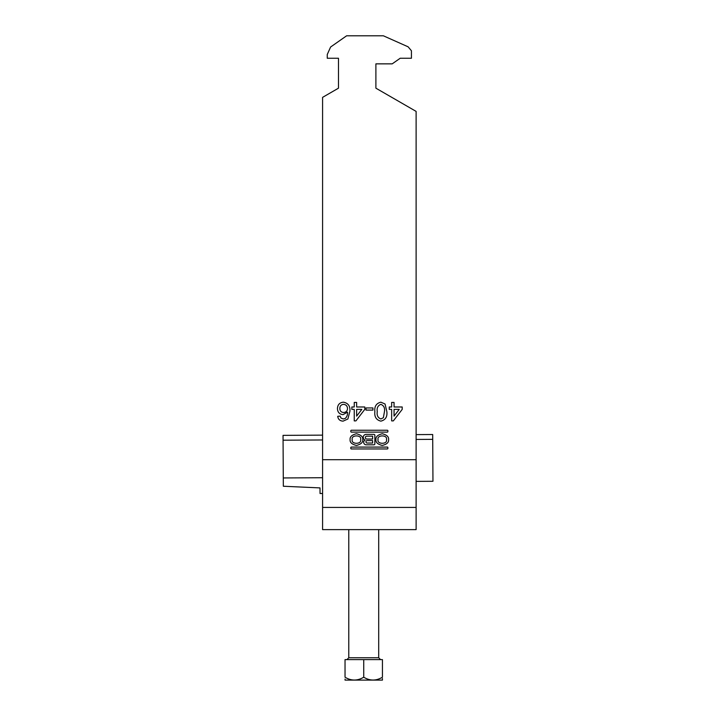 <?xml version="1.0" encoding="UTF-8"?>
<svg xmlns="http://www.w3.org/2000/svg" width="716" height="716" viewBox="0 0 716 716"><rect width="100%" height="100%" fill="white"/><g stroke="black" fill="none" stroke-linecap="round" stroke-linejoin="round"><path stroke-width="1.07" d="M350.115 439.597C349.757 442.363 351.86 444.314 356.425 445.45C360.989 444.314 363.101 442.363 362.735 439.597C363.101 436.832 360.989 434.88 356.425 433.744C351.86 434.88 349.757 436.832 350.115 439.597M360.613 439.597C362.108 434.684 350.75 434.684 352.236 439.597C350.75 444.502 362.108 444.502 360.613 439.597M386.461 439.597C387.947 444.502 376.589 444.502 378.075 439.597C376.589 434.684 387.947 434.684 386.461 439.597M375.954 439.597C375.596 436.832 377.699 434.88 382.263 433.744C386.837 434.88 388.94 436.832 388.582 439.597C388.94 442.363 386.837 444.314 382.263 445.45C377.699 444.314 375.596 442.363 375.954 439.597M351.386 447.079A0.573 0.573 0 0 0 350.813 447.652L350.813 448.377A0.573 0.573 0 0 0 351.386 448.95L387.311 448.95A0.573 0.573 0 0 0 387.875 448.377L387.875 447.652A0.573 0.573 0 0 0 387.311 447.079L351.386 447.079M391.652 402.428L394.051 402.428L394.051 406.983L402.204 406.983L402.204 409.382L393.326 420.892L391.652 420.892L391.652 409.382L389.253 409.382L389.253 406.983L391.652 406.983L391.652 402.428M365.992 407.941L372.947 407.941L372.947 410.098L365.992 410.098L365.992 407.941M343.089 421.133C339.993 420.999 338.194 419.397 337.692 416.336L340.091 416.094L340.959 418.01L343.25 418.976L345.291 418.421C346.991 416.73 347.734 414.654 347.52 412.192L342.982 414.654C339.447 414.224 337.603 412.201 337.451 408.585C337.63 404.728 339.599 402.589 343.367 402.186C348.119 403.036 350.312 406.035 349.918 411.181L347.887 419.003L343.089 421.133M354.241 402.428L356.64 402.428L356.64 406.983L364.793 406.983L364.793 409.382L355.915 420.892L354.241 420.892L354.241 409.382L351.842 409.382L351.842 406.983L354.241 406.983L354.241 402.428M385.038 403.985L386.855 411.646C387.437 416.855 385.432 420.015 380.858 421.133C376.285 420.006 374.289 416.846 374.862 411.646C374.28 406.455 376.285 403.296 380.858 402.186L385.038 403.985M322.585 97.358L338.48 88.175L338.48 58.247L327.257 58.247L327.257 54.505L330.595 47.023L346.616 35.8L383.373 35.8L408.12 46.817L411.431 50.764L411.431 58.247L400.208 58.247L392.198 63.858L375.891 63.858L375.891 88.175L416.112 111.392L416.112 459.708L322.585 459.708L322.585 97.358M387.311 432.115L351.386 432.115A0.573 0.573 0 0 1 350.813 431.542L350.813 430.817A0.573 0.573 0 0 1 351.386 430.244L387.311 430.244A0.573 0.573 0 0 1 387.875 430.817L387.875 431.542A0.573 0.573 0 0 1 387.311 432.115M365.079 440.054A2.515 2.515 0 0 0 366.216 444.815L373.949 444.815A0.904 0.904 0 0 0 374.853 443.911L374.853 435.283A0.904 0.904 0 0 0 373.949 434.379L366.189 434.379A2.945 2.945 0 0 0 365.079 440.054M416.112 459.708L416.112 529.625L322.585 529.625L322.585 459.708M338.48 58.247L338.48 88.175M375.891 88.175L375.891 63.858M322.585 507.429L416.112 507.429M343.644 412.497C346.052 412.318 347.341 411.029 347.52 408.63C347.385 406.053 346.061 404.621 343.546 404.343C341.111 404.612 339.885 405.999 339.849 408.514C339.921 411.002 341.183 412.327 343.644 412.497M361.831 409.382L356.64 409.382L356.64 416.121L361.831 409.382M383.373 417.688L384.456 411.655C385.047 407.986 383.848 405.551 380.858 404.343C377.869 405.551 376.67 407.995 377.26 411.655C376.67 415.343 377.878 417.777 380.885 418.976L383.373 417.688M399.242 409.382L394.051 409.382L394.051 416.121L399.242 409.382M372.642 443.034L367.138 443.034A1.217 1.217 0 0 1 365.93 441.826A1.217 1.217 0 0 1 367.138 440.608L372.642 440.608L372.642 443.034M366.762 436.169A1.432 1.432 0 0 0 365.33 437.601A1.432 1.432 0 0 0 366.762 439.033L372.642 439.033L372.642 436.169L366.762 436.169M382.442 680.102L345.031 680.102M382.442 677.211C382.442 680.979 382.442 680.979 382.442 677.211L382.442 659.624L345.031 659.624L345.031 677.211C351.207 680.979 357.445 680.979 363.737 677.211C369.912 680.979 376.151 680.979 382.442 677.211M382.442 679.708L382.442 678.535M345.031 679.081L345.031 679.529M345.031 677.211C345.031 680.979 345.031 680.979 345.031 677.211M363.737 677.211L363.737 659.624M322.585 477.724L283.285 477.948L283.339 486.245L320.007 487.909L320.043 493.521L322.585 493.503M283.285 477.948L283.044 435.364L322.585 435.14M416.112 481.376L432.956 481.286L432.715 439.347L416.112 439.445M322.585 439.973L283.071 440.197M432.715 439.347L432.688 434.523L416.112 434.612M348.773 529.625L348.773 657.753L378.701 657.753L380.572 659.624M348.773 657.753L346.902 659.624M378.701 529.625L378.701 657.753"/></g></svg>
